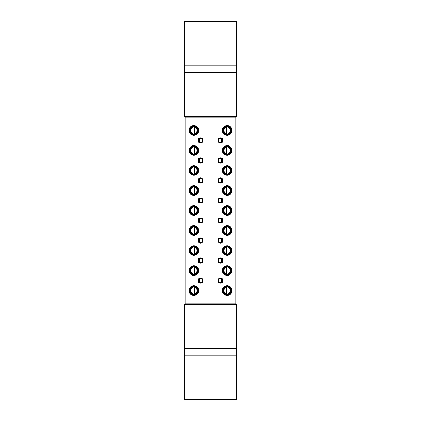 <?xml version="1.0" encoding="UTF-8"?>
<svg xmlns="http://www.w3.org/2000/svg" width="421" height="421" viewBox="0 0 421 421"><rect width="100%" height="100%" fill="white"/><g stroke="black" fill="none" stroke-linecap="round" stroke-linejoin="round"><path stroke-width="0.63" d="M236.518 348.583L236.381 355.256L184.619 355.256L236.381 355.124L236.381 348.583M184.482 348.583L184.619 355.256M184.619 348.583L184.482 355.124M184.482 72.417L184.619 65.744L236.381 65.744L184.619 65.876L184.619 72.417M236.381 65.744L236.518 72.417M236.381 72.417L236.518 65.876M236.649 399.95L184.351 399.95L184.351 399.682L236.649 399.682L236.649 399.95L236.918 399.682L236.649 399.682L236.649 348.583L184.351 348.583L184.351 399.682L184.082 399.682L184.082 21.318L184.351 21.318L184.351 72.417L236.649 72.417L236.649 21.318L184.351 21.318L184.351 21.05L236.649 21.05L236.918 21.318L236.918 399.682M184.351 399.95L184.082 399.682M199.159 282.033L199.159 279.049M199.159 262.02L199.159 259.041M199.159 242.012L199.159 239.028M199.159 221.999L199.159 219.015M199.159 201.985L199.159 199.001M199.159 181.972L199.159 178.988M199.159 161.959L199.159 158.98M199.159 141.951L199.159 138.967M199.559 282.312L199.559 278.776M199.559 262.299L199.559 258.762M199.559 242.291L199.559 238.749M199.559 222.277L199.559 218.736M199.559 202.264L199.559 198.723M199.559 182.251L199.559 178.709M199.559 162.238L199.559 158.701M199.559 142.224L199.559 138.688M221.441 282.312L221.441 278.776M221.441 262.299L221.441 258.762M221.441 242.291L221.441 238.749M221.441 222.277L221.441 218.736M221.441 202.264L221.441 198.723M221.441 182.251L221.441 178.709M221.441 162.238L221.441 158.701M221.441 142.224L221.441 138.688M221.841 282.033L221.841 279.049M221.841 262.02L221.841 259.041M221.841 242.012L221.841 239.028M221.841 221.999L221.841 219.015M221.841 201.985L221.841 199.001M221.841 181.972L221.841 178.988M221.841 161.959L221.841 158.98M221.841 141.951L221.841 138.967M184.351 21.05L184.082 21.318M236.918 21.318L236.649 21.05M217.904 140.456A2.6 2.6 0 0 1 220.504 137.856A2.6 2.6 0 0 1 223.109 140.456A2.6 2.6 0 0 1 220.504 143.061A2.6 2.6 0 0 1 217.904 140.456M222.509 140.456A2 2 0 0 0 220.504 138.456A2 2 0 0 0 218.504 140.456A2 2 0 0 0 220.504 142.456A2 2 0 0 0 222.509 140.456M217.904 160.469A2.6 2.6 0 0 1 220.504 157.87A2.6 2.6 0 0 1 223.109 160.469A2.6 2.6 0 0 1 220.504 163.069A2.6 2.6 0 0 1 217.904 160.469M222.509 160.469A2 2 0 0 0 220.504 158.47A2 2 0 0 0 218.504 160.469A2 2 0 0 0 220.504 162.469A2 2 0 0 0 222.509 160.469M217.904 180.483A2.6 2.6 0 0 1 220.504 177.878A2.6 2.6 0 0 1 223.109 180.483A2.6 2.6 0 0 1 220.504 183.082A2.6 2.6 0 0 1 217.904 180.483M222.509 180.483A2 2 0 0 0 220.504 178.478A2 2 0 0 0 218.504 180.483A2 2 0 0 0 220.504 182.482A2 2 0 0 0 222.509 180.483M217.904 200.496A2.6 2.6 0 0 1 220.504 197.891A2.6 2.6 0 0 1 223.109 200.496A2.6 2.6 0 0 1 220.504 203.096A2.6 2.6 0 0 1 217.904 200.496M222.509 200.496A2 2 0 0 0 220.504 198.491A2 2 0 0 0 218.504 200.496A2 2 0 0 0 220.504 202.496A2 2 0 0 0 222.509 200.496M217.904 220.504A2.6 2.6 0 0 1 220.504 217.904A2.6 2.6 0 0 1 223.109 220.504A2.6 2.6 0 0 1 220.504 223.109A2.6 2.6 0 0 1 217.904 220.504M222.509 220.504A2 2 0 0 0 220.504 218.504A2 2 0 0 0 218.504 220.504A2 2 0 0 0 220.504 222.509A2 2 0 0 0 222.509 220.504M217.904 240.517A2.6 2.6 0 0 1 220.504 237.918A2.6 2.6 0 0 1 223.109 240.517A2.6 2.6 0 0 1 220.504 243.122A2.6 2.6 0 0 1 217.904 240.517M222.509 240.517A2 2 0 0 0 220.504 238.518A2 2 0 0 0 218.504 240.517A2 2 0 0 0 220.504 242.522A2 2 0 0 0 222.509 240.517M217.904 260.531A2.6 2.6 0 0 1 220.504 257.931A2.6 2.6 0 0 1 223.109 260.531A2.6 2.6 0 0 1 220.504 263.13A2.6 2.6 0 0 1 217.904 260.531M222.509 260.531A2 2 0 0 0 220.504 258.531A2 2 0 0 0 218.504 260.531A2 2 0 0 0 220.504 262.53A2 2 0 0 0 222.509 260.531M197.891 140.456A2.6 2.6 0 0 1 200.496 137.856A2.6 2.6 0 0 1 203.096 140.456A2.6 2.6 0 0 1 200.496 143.061A2.6 2.6 0 0 1 197.891 140.456M202.496 140.456A2 2 0 0 0 200.496 138.456A2 2 0 0 0 198.491 140.456A2 2 0 0 0 200.496 142.456A2 2 0 0 0 202.496 140.456M197.891 160.469A2.6 2.6 0 0 1 200.496 157.87A2.6 2.6 0 0 1 203.096 160.469A2.6 2.6 0 0 1 200.496 163.069A2.6 2.6 0 0 1 197.891 160.469M202.496 160.469A2 2 0 0 0 200.496 158.47A2 2 0 0 0 198.491 160.469A2 2 0 0 0 200.496 162.469A2 2 0 0 0 202.496 160.469M197.891 180.483A2.6 2.6 0 0 1 200.496 177.878A2.6 2.6 0 0 1 203.096 180.483A2.6 2.6 0 0 1 200.496 183.082A2.6 2.6 0 0 1 197.891 180.483M202.496 180.483A2 2 0 0 0 200.496 178.478A2 2 0 0 0 198.491 180.483A2 2 0 0 0 200.496 182.482A2 2 0 0 0 202.496 180.483M197.891 200.496A2.6 2.6 0 0 1 200.496 197.891A2.6 2.6 0 0 1 203.096 200.496A2.6 2.6 0 0 1 200.496 203.096A2.6 2.6 0 0 1 197.891 200.496M202.496 200.496A2 2 0 0 0 200.496 198.491A2 2 0 0 0 198.491 200.496A2 2 0 0 0 200.496 202.496A2 2 0 0 0 202.496 200.496M197.891 220.504A2.6 2.6 0 0 1 200.496 217.904A2.6 2.6 0 0 1 203.096 220.504A2.6 2.6 0 0 1 200.496 223.109A2.6 2.6 0 0 1 197.891 220.504M202.496 220.504A2 2 0 0 0 200.496 218.504A2 2 0 0 0 198.491 220.504A2 2 0 0 0 200.496 222.509A2 2 0 0 0 202.496 220.504M197.891 240.517A2.6 2.6 0 0 1 200.496 237.918A2.6 2.6 0 0 1 203.096 240.517A2.6 2.6 0 0 1 200.496 243.122A2.6 2.6 0 0 1 197.891 240.517M202.496 240.517A2 2 0 0 0 200.496 238.518A2 2 0 0 0 198.491 240.517A2 2 0 0 0 200.496 242.522A2 2 0 0 0 202.496 240.517M197.891 260.531A2.6 2.6 0 0 1 200.496 257.931A2.6 2.6 0 0 1 203.096 260.531A2.6 2.6 0 0 1 200.496 263.13A2.6 2.6 0 0 1 197.891 260.531M202.496 260.531A2 2 0 0 0 200.496 258.531A2 2 0 0 0 198.491 260.531A2 2 0 0 0 200.496 262.53A2 2 0 0 0 202.496 260.531M222.372 130.452A4.805 4.805 0 0 1 227.177 125.647A4.805 4.805 0 0 1 231.982 130.452A4.805 4.805 0 0 1 227.177 135.252A4.805 4.805 0 0 1 222.372 130.452M231.382 130.452A4.205 4.205 0 0 0 227.177 126.247A4.205 4.205 0 0 0 222.972 130.452A4.205 4.205 0 0 0 227.177 134.652A4.205 4.205 0 0 0 231.382 130.452M222.372 150.465A4.805 4.805 0 0 1 227.177 145.661A4.805 4.805 0 0 1 231.982 150.465A4.805 4.805 0 0 1 227.177 155.265A4.805 4.805 0 0 1 222.372 150.465M231.382 150.465A4.205 4.205 0 0 0 227.177 146.261A4.205 4.205 0 0 0 222.972 150.465A4.205 4.205 0 0 0 227.177 154.665A4.205 4.205 0 0 0 231.382 150.465M222.372 170.473A4.805 4.805 0 0 1 227.177 165.674A4.805 4.805 0 0 1 231.982 170.473A4.805 4.805 0 0 1 227.177 175.278A4.805 4.805 0 0 1 222.372 170.473M231.382 170.473A4.205 4.205 0 0 0 227.177 166.274A4.205 4.205 0 0 0 222.972 170.473A4.205 4.205 0 0 0 227.177 174.678A4.205 4.205 0 0 0 231.382 170.473M222.372 190.487A4.805 4.805 0 0 1 227.177 185.687A4.805 4.805 0 0 1 231.982 190.487A4.805 4.805 0 0 1 227.177 195.291A4.805 4.805 0 0 1 222.372 190.487M231.382 190.487A4.205 4.205 0 0 0 227.177 186.287A4.205 4.205 0 0 0 222.972 190.487A4.205 4.205 0 0 0 227.177 194.691A4.205 4.205 0 0 0 231.382 190.487M222.372 210.5A4.805 4.805 0 0 1 227.177 205.695A4.805 4.805 0 0 1 231.982 210.5A4.805 4.805 0 0 1 227.177 215.305A4.805 4.805 0 0 1 222.372 210.5M231.382 210.5A4.205 4.205 0 0 0 227.177 206.295A4.205 4.205 0 0 0 222.972 210.5A4.205 4.205 0 0 0 227.177 214.705A4.205 4.205 0 0 0 231.382 210.5M222.372 230.513A4.805 4.805 0 0 1 227.177 225.709A4.805 4.805 0 0 1 231.982 230.513A4.805 4.805 0 0 1 227.177 235.313A4.805 4.805 0 0 1 222.372 230.513M231.382 230.513A4.205 4.205 0 0 0 227.177 226.309A4.205 4.205 0 0 0 222.972 230.513A4.205 4.205 0 0 0 227.177 234.713A4.205 4.205 0 0 0 231.382 230.513M222.372 250.527A4.805 4.805 0 0 1 227.177 245.722A4.805 4.805 0 0 1 231.982 250.527A4.805 4.805 0 0 1 227.177 255.326A4.805 4.805 0 0 1 222.372 250.527M231.382 250.527A4.205 4.205 0 0 0 227.177 246.322A4.205 4.205 0 0 0 222.972 250.527A4.205 4.205 0 0 0 227.177 254.726A4.205 4.205 0 0 0 231.382 250.527M222.372 270.535A4.805 4.805 0 0 1 227.177 265.735A4.805 4.805 0 0 1 231.982 270.535A4.805 4.805 0 0 1 227.177 275.339A4.805 4.805 0 0 1 222.372 270.535M231.382 270.535A4.205 4.205 0 0 0 227.177 266.335A4.205 4.205 0 0 0 222.972 270.535A4.205 4.205 0 0 0 227.177 274.739A4.205 4.205 0 0 0 231.382 270.535M190.155 130.452A3.668 3.668 0 0 1 193.155 126.842L193.155 134.057A3.668 3.668 0 0 1 190.155 130.452A3.668 3.668 0 0 0 194.491 134.057L194.491 126.842A3.668 3.668 0 0 1 194.491 134.057L194.491 133.515A3.136 3.136 0 0 0 194.491 127.389L194.491 126.842A3.668 3.668 0 0 0 190.155 130.452M190.155 150.465A3.668 3.668 0 0 1 193.155 146.855L193.155 154.07A3.668 3.668 0 0 1 190.155 150.465A3.668 3.668 0 0 0 194.491 154.07L194.491 146.855A3.668 3.668 0 0 1 194.491 154.07L194.491 153.528A3.136 3.136 0 0 0 194.491 147.397L194.491 146.855A3.668 3.668 0 0 0 190.155 150.465M190.155 170.473A3.668 3.668 0 0 1 193.155 166.869L193.155 174.084A3.668 3.668 0 0 1 190.155 170.473A3.668 3.668 0 0 0 194.491 174.084L194.491 166.869A3.668 3.668 0 0 1 194.491 174.084L194.491 173.536A3.136 3.136 0 0 0 194.491 167.411L194.491 166.869A3.668 3.668 0 0 0 190.155 170.473M190.155 190.487A3.668 3.668 0 0 1 193.155 186.882L193.155 194.097A3.668 3.668 0 0 1 193.155 186.882L193.155 187.424A3.136 3.136 0 0 0 193.155 193.549L193.155 194.097A3.668 3.668 0 0 0 194.491 194.097L194.491 186.882A3.668 3.668 0 0 1 194.491 194.097L194.491 193.549A3.136 3.136 0 0 0 194.491 187.424L194.491 186.882A3.668 3.668 0 0 0 193.155 186.882M190.155 210.5A3.668 3.668 0 0 1 193.155 206.89L193.155 214.11A3.668 3.668 0 0 1 190.155 210.5A3.668 3.668 0 0 0 194.491 214.11L194.491 206.89A3.668 3.668 0 0 1 194.491 214.11L194.491 213.563A3.136 3.136 0 0 0 194.491 207.437L194.491 206.89A3.668 3.668 0 0 0 190.155 210.5M190.155 230.513A3.668 3.668 0 0 1 193.155 226.903L193.155 234.118A3.668 3.668 0 0 1 190.155 230.513A3.668 3.668 0 0 0 194.491 234.118L194.491 226.903A3.668 3.668 0 0 1 194.491 234.118L194.491 233.576A3.136 3.136 0 0 0 194.491 227.451L194.491 226.903A3.668 3.668 0 0 0 190.155 230.513M190.155 250.527A3.668 3.668 0 0 1 193.155 246.916L193.155 254.131A3.668 3.668 0 0 1 190.155 250.527A3.668 3.668 0 0 0 194.491 254.131L194.491 246.916A3.668 3.668 0 0 1 194.491 254.131L194.491 253.589A3.136 3.136 0 0 0 194.491 247.464L194.491 246.916A3.668 3.668 0 0 0 190.155 250.527M190.155 270.535A3.668 3.668 0 0 1 193.155 266.93L193.155 274.145A3.668 3.668 0 0 1 190.155 270.535A3.668 3.668 0 0 0 194.491 274.145L194.491 266.93A3.668 3.668 0 0 1 194.491 274.145L194.491 273.603A3.136 3.136 0 0 0 194.491 267.472L194.491 266.93A3.668 3.668 0 0 0 190.155 270.535M189.018 130.452A4.805 4.805 0 0 1 193.823 125.647A4.805 4.805 0 0 1 198.628 130.452A4.805 4.805 0 0 1 193.823 135.252A4.805 4.805 0 0 1 189.018 130.452M198.028 130.452A4.205 4.205 0 0 0 193.823 126.247A4.205 4.205 0 0 0 189.618 130.452A4.205 4.205 0 0 0 193.823 134.652A4.205 4.205 0 0 0 198.028 130.452M189.018 150.465A4.805 4.805 0 0 1 193.823 145.661A4.805 4.805 0 0 1 198.628 150.465A4.805 4.805 0 0 1 193.823 155.265A4.805 4.805 0 0 1 189.018 150.465M198.028 150.465A4.205 4.205 0 0 0 193.823 146.261A4.205 4.205 0 0 0 189.618 150.465A4.205 4.205 0 0 0 193.823 154.665A4.205 4.205 0 0 0 198.028 150.465M189.018 170.473A4.805 4.805 0 0 1 193.823 165.674A4.805 4.805 0 0 1 198.628 170.473A4.805 4.805 0 0 1 193.823 175.278A4.805 4.805 0 0 1 189.018 170.473M198.028 170.473A4.205 4.205 0 0 0 193.823 166.274A4.205 4.205 0 0 0 189.618 170.473A4.205 4.205 0 0 0 193.823 174.678A4.205 4.205 0 0 0 198.028 170.473M189.018 190.487A4.805 4.805 0 0 1 193.823 185.687A4.805 4.805 0 0 1 198.628 190.487A4.805 4.805 0 0 1 193.823 195.291A4.805 4.805 0 0 1 189.018 190.487M198.028 190.487A4.205 4.205 0 0 0 193.823 186.287A4.205 4.205 0 0 0 189.618 190.487A4.205 4.205 0 0 0 193.823 194.691A4.205 4.205 0 0 0 198.028 190.487M189.018 210.5A4.805 4.805 0 0 1 193.823 205.695A4.805 4.805 0 0 1 198.628 210.5A4.805 4.805 0 0 1 193.823 215.305A4.805 4.805 0 0 1 189.018 210.5M198.028 210.5A4.205 4.205 0 0 0 193.823 206.295A4.205 4.205 0 0 0 189.618 210.5A4.205 4.205 0 0 0 193.823 214.705A4.205 4.205 0 0 0 198.028 210.5M189.018 230.513A4.805 4.805 0 0 1 193.823 225.709A4.805 4.805 0 0 1 198.628 230.513A4.805 4.805 0 0 1 193.823 235.313A4.805 4.805 0 0 1 189.018 230.513M198.028 230.513A4.205 4.205 0 0 0 193.823 226.309A4.205 4.205 0 0 0 189.618 230.513A4.205 4.205 0 0 0 193.823 234.713A4.205 4.205 0 0 0 198.028 230.513M189.018 250.527A4.805 4.805 0 0 1 193.823 245.722A4.805 4.805 0 0 1 198.628 250.527A4.805 4.805 0 0 1 193.823 255.326A4.805 4.805 0 0 1 189.018 250.527M198.028 250.527A4.205 4.205 0 0 0 193.823 246.322A4.205 4.205 0 0 0 189.618 250.527A4.205 4.205 0 0 0 193.823 254.726A4.205 4.205 0 0 0 198.028 250.527M189.018 270.535A4.805 4.805 0 0 1 193.823 265.735A4.805 4.805 0 0 1 198.628 270.535A4.805 4.805 0 0 1 193.823 275.339A4.805 4.805 0 0 1 189.018 270.535M198.028 270.535A4.205 4.205 0 0 0 193.823 266.335A4.205 4.205 0 0 0 189.618 270.535A4.205 4.205 0 0 0 193.823 274.739A4.205 4.205 0 0 0 198.028 270.535M217.904 280.544A2.6 2.6 0 0 1 220.504 277.939A2.6 2.6 0 0 1 223.109 280.544A2.6 2.6 0 0 1 220.504 283.144A2.6 2.6 0 0 1 217.904 280.544M222.509 280.544A2 2 0 0 0 220.504 278.544A2 2 0 0 0 218.504 280.544A2 2 0 0 0 220.504 282.544A2 2 0 0 0 222.509 280.544M197.891 280.544A2.6 2.6 0 0 1 200.496 277.939A2.6 2.6 0 0 1 203.096 280.544A2.6 2.6 0 0 1 200.496 283.144A2.6 2.6 0 0 1 197.891 280.544M202.496 280.544A2 2 0 0 0 200.496 278.544A2 2 0 0 0 198.491 280.544A2 2 0 0 0 200.496 282.544A2 2 0 0 0 202.496 280.544M222.372 290.548A4.805 4.805 0 0 1 227.177 285.748A4.805 4.805 0 0 1 231.982 290.548A4.805 4.805 0 0 1 227.177 295.353A4.805 4.805 0 0 1 222.372 290.548M231.382 290.548A4.205 4.205 0 0 0 227.177 286.348A4.205 4.205 0 0 0 222.972 290.548A4.205 4.205 0 0 0 227.177 294.753A4.205 4.205 0 0 0 231.382 290.548M190.155 290.548A3.668 3.668 0 0 1 193.155 286.943L193.155 294.158A3.668 3.668 0 0 1 190.155 290.548A3.668 3.668 0 0 0 194.491 294.158L194.491 286.943A3.668 3.668 0 0 1 194.491 294.158L194.491 293.611A3.136 3.136 0 0 0 194.491 287.485L194.491 286.943A3.668 3.668 0 0 0 190.155 290.548M189.018 290.548A4.805 4.805 0 0 1 193.823 285.748A4.805 4.805 0 0 1 198.628 290.548A4.805 4.805 0 0 1 193.823 295.353A4.805 4.805 0 0 1 189.018 290.548M198.028 290.548A4.205 4.205 0 0 0 193.823 286.348A4.205 4.205 0 0 0 189.618 290.548A4.205 4.205 0 0 0 193.823 294.753A4.205 4.205 0 0 0 198.028 290.548M223.509 290.548A3.668 3.668 0 0 1 227.845 286.943A3.668 3.668 0 0 1 227.845 294.158A3.668 3.668 0 0 0 227.845 286.943L227.845 294.158A3.668 3.668 0 0 1 223.509 290.548M226.509 287.485L226.509 286.943L226.509 287.485A3.136 3.136 0 0 0 226.509 293.611L226.509 287.485M223.509 270.535A3.668 3.668 0 0 1 227.845 266.93A3.668 3.668 0 0 1 227.845 274.145A3.668 3.668 0 0 0 227.845 266.93L227.845 274.145A3.668 3.668 0 0 1 223.509 270.535M226.509 267.472L226.509 266.93L226.509 267.472A3.136 3.136 0 0 0 226.509 273.603L226.509 267.472M223.509 250.527A3.668 3.668 0 0 1 227.845 246.916A3.668 3.668 0 0 1 227.845 254.131A3.668 3.668 0 0 0 227.845 246.916L227.845 254.131A3.668 3.668 0 0 1 223.509 250.527M226.509 247.464L226.509 246.916L226.509 247.464A3.136 3.136 0 0 0 226.509 253.589L226.509 247.464M223.509 230.513A3.668 3.668 0 0 1 227.845 226.903A3.668 3.668 0 0 1 227.845 234.118A3.668 3.668 0 0 0 227.845 226.903L227.845 234.118A3.668 3.668 0 0 1 223.509 230.513M226.509 227.451L226.509 226.903L226.509 227.451A3.136 3.136 0 0 0 226.509 233.576L226.509 227.451M227.845 214.11L227.845 213.563A3.136 3.136 0 0 0 227.845 207.437L227.845 214.11A3.668 3.668 0 0 1 223.509 210.5A3.668 3.668 0 0 1 227.845 206.89A3.668 3.668 0 0 1 227.845 214.11A3.668 3.668 0 0 0 230.845 210.5M226.509 207.437L226.509 206.89L226.509 207.437A3.136 3.136 0 0 0 226.509 213.563L226.509 207.437M223.509 190.487A3.668 3.668 0 0 1 227.845 186.882A3.668 3.668 0 0 1 227.845 194.097A3.668 3.668 0 0 1 223.509 190.487M226.509 187.424L226.509 186.882L226.509 187.424A3.136 3.136 0 0 0 226.509 193.549L226.509 187.424M223.509 170.473A3.668 3.668 0 0 1 227.845 166.869A3.668 3.668 0 0 1 227.845 174.084A3.668 3.668 0 0 0 227.845 166.869L227.845 174.084A3.668 3.668 0 0 1 223.509 170.473M226.509 167.411L226.509 166.869L226.509 167.411A3.136 3.136 0 0 0 226.509 173.536L226.509 167.411M223.509 150.465A3.668 3.668 0 0 1 227.845 146.855A3.668 3.668 0 0 1 227.845 154.07A3.668 3.668 0 0 0 227.845 146.855L227.845 154.07A3.668 3.668 0 0 1 223.509 150.465M226.509 147.397L226.509 146.855L226.509 147.397A3.136 3.136 0 0 0 226.509 153.528L226.509 147.397M223.509 130.452A3.668 3.668 0 0 1 227.845 126.842A3.668 3.668 0 0 1 227.845 134.057A3.668 3.668 0 0 0 227.845 126.842L227.845 134.057A3.668 3.668 0 0 1 223.509 130.452M226.509 127.389L226.509 126.842L226.509 127.389A3.136 3.136 0 0 0 226.509 133.515L226.509 127.389M184.351 116.307L185.151 117.112L235.849 117.112L236.649 116.307L236.649 72.68L184.351 72.68L184.351 116.307L236.649 116.307M185.151 117.112L185.151 303.888L235.849 303.888L235.849 117.112M226.509 134.057L226.509 133.515L226.509 134.057M226.509 154.07L226.509 153.528L226.509 154.07M226.509 174.084L226.509 173.536L226.509 174.084M230.845 190.487A3.668 3.668 0 0 0 227.845 186.882L227.845 193.549A3.136 3.136 0 0 0 227.845 187.424L227.845 186.882M226.509 194.097L226.509 193.549L226.509 194.097M226.509 214.11L226.509 213.563L226.509 214.11M226.509 234.118L226.509 233.576L226.509 234.118M226.509 254.131L226.509 253.589L226.509 254.131M226.509 274.145L226.509 273.603L226.509 274.145M226.509 294.158L226.509 293.611L226.509 294.158M222.172 279.439L222.172 281.649M222.172 259.425L222.172 261.636M222.172 239.412L222.172 241.622M222.172 219.399L222.172 221.614M222.172 199.386L222.172 201.601M222.172 179.378L222.172 181.588M222.172 159.364L222.172 161.575M222.172 139.351L222.172 141.561M198.828 139.351L198.828 141.561M198.828 159.364L198.828 161.575M198.828 179.378L198.828 181.588M198.828 199.386L198.828 201.601M198.828 219.399L198.828 221.614M198.828 239.412L198.828 241.622M198.828 259.425L198.828 261.636M198.828 279.439L198.828 281.649M185.151 303.888L184.351 304.693L236.649 304.693L235.849 303.888M184.351 304.693L184.351 348.32L236.649 348.32L236.649 304.693M193.155 286.943L193.155 287.485A3.136 3.136 0 0 0 193.155 293.611L193.155 294.158M227.845 286.943L227.845 287.485A3.136 3.136 0 0 1 227.845 293.611L227.845 294.158M184.351 348.32L184.082 348.32L184.351 348.32M236.649 348.32L236.918 348.32L236.649 348.32M184.082 72.68L184.351 72.417L184.082 72.68M236.918 72.68L236.649 72.417L236.918 72.68M193.155 266.93L193.155 267.472A3.136 3.136 0 0 0 193.155 273.603L193.155 274.145M193.155 246.916L193.155 247.464A3.136 3.136 0 0 0 193.155 253.589L193.155 254.131M193.155 226.903L193.155 227.451A3.136 3.136 0 0 0 193.155 233.576L193.155 234.118M193.155 206.89L193.155 207.437A3.136 3.136 0 0 0 193.155 213.563L193.155 214.11M193.155 166.869L193.155 167.411A3.136 3.136 0 0 0 193.155 173.536L193.155 174.084M193.155 146.855L193.155 147.397A3.136 3.136 0 0 0 193.155 153.528L193.155 154.07M193.155 126.842L193.155 127.389A3.136 3.136 0 0 0 193.155 133.515L193.155 134.057M227.845 266.93L227.845 267.472A3.136 3.136 0 0 1 227.845 273.603L227.845 274.145M227.845 246.916L227.845 247.464A3.136 3.136 0 0 1 227.845 253.589L227.845 254.131M227.845 226.903L227.845 227.451A3.136 3.136 0 0 1 227.845 233.576L227.845 234.118M227.845 166.869L227.845 167.411A3.136 3.136 0 0 1 227.845 173.536L227.845 174.084M227.845 146.855L227.845 147.397A3.136 3.136 0 0 1 227.845 153.528L227.845 154.07M227.845 126.842L227.845 127.389A3.136 3.136 0 0 1 227.845 133.515L227.845 134.057"/></g></svg>
